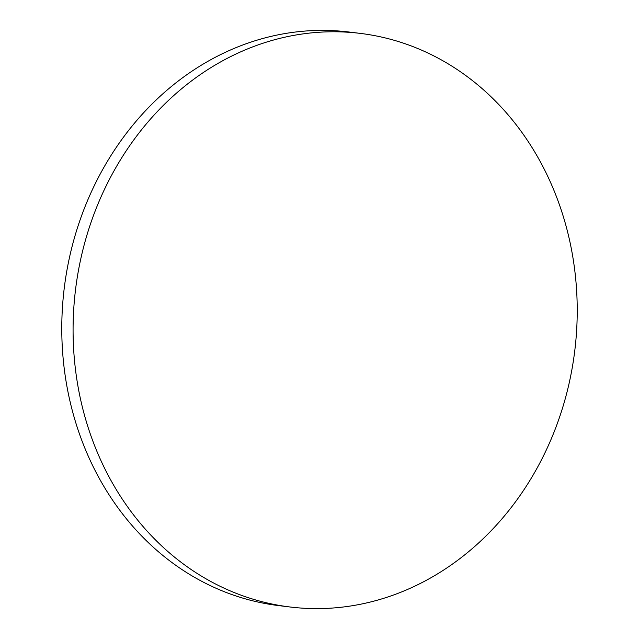 <?xml version="1.0" encoding="UTF-8"?>
<svg xmlns="http://www.w3.org/2000/svg" width="639" height="639" viewBox="0 0 639 639"><rect width="100%" height="100%" fill="white"/><g stroke="black" fill="none" stroke-linecap="round" stroke-linejoin="round"><path stroke-width="0.96" d="M577.129 318.573A288.94 251.478 97 0 0 360.244 33.388A288.94 251.478 97 0 0 73.173 321.808A288.94 251.478 97 0 0 290.058 606.994A288.94 251.478 97 0 0 577.129 318.573M360.244 33.388L348.942 32.006A288.94 251.478 97 0 0 61.871 320.427A288.94 251.478 97 0 0 278.756 605.612L290.058 606.994"/></g></svg>

